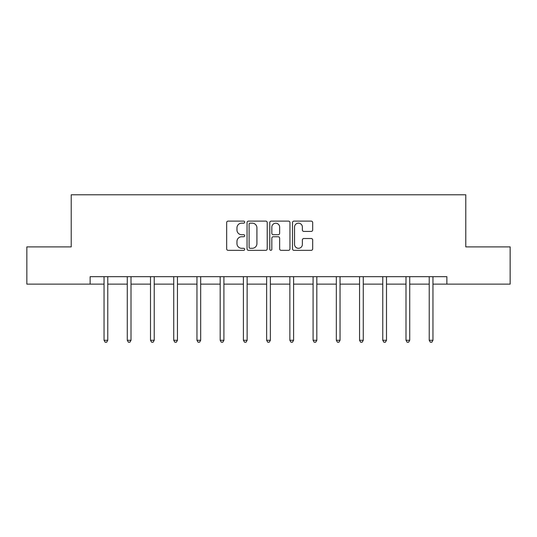 <?xml version="1.0" encoding="UTF-8"?>
<svg xmlns="http://www.w3.org/2000/svg" width="537" height="537" viewBox="0 0 537 537"><rect width="100%" height="100%" fill="white"/><g stroke="black" fill="none" stroke-linecap="round" stroke-linejoin="round"><path stroke-width="0.81" d="M244.677 222.137A1.02 1.02 0 0 0 243.657 221.116L228.124 221.116A1.463 1.463 0 0 0 226.668 222.573L226.668 248.879A1.463 1.463 0 0 0 228.124 250.343L243.657 250.343A1.02 1.02 0 0 0 244.677 249.322A1.02 1.02 0 0 0 243.657 248.295L241.643 248.295A4.679 4.679 0 0 1 236.971 243.623L236.971 241.428A4.679 4.679 0 0 1 241.643 236.75L243.657 236.75A1.02 1.02 0 0 0 244.677 235.73A1.02 1.02 0 0 0 243.657 234.709L241.643 234.709A4.679 4.679 0 0 1 236.971 230.031L236.971 227.836A4.679 4.679 0 0 1 241.643 223.164L243.657 223.164A1.02 1.02 0 0 0 244.677 222.137M311.212 231.42A1.463 1.463 0 0 0 312.675 229.957L312.675 222.573A1.463 1.463 0 0 0 311.212 221.116L293.967 221.116A1.463 1.463 0 0 0 292.504 222.573L292.504 248.879A1.463 1.463 0 0 0 293.967 250.343L311.212 250.343A1.463 1.463 0 0 0 312.675 248.879L312.675 239.965A1.463 1.463 0 0 0 311.212 238.509L303.828 238.509A1.463 1.463 0 0 0 302.371 239.965L302.371 244.389A3.907 3.907 0 0 1 298.458 248.295A3.907 3.907 0 0 1 294.551 244.389L294.551 227.07A3.907 3.907 0 0 1 298.458 223.164A3.907 3.907 0 0 1 302.371 227.07L302.371 229.957A1.463 1.463 0 0 0 303.828 231.42L311.212 231.42M90.129 284.12L26.85 284.12L26.85 246.899L71.22 246.899L71.22 194.783L465.78 194.783L465.78 246.899L510.15 246.899L510.15 284.12L446.871 284.12L446.871 276.676L90.129 276.676L90.129 284.12L104.05 284.12M267.218 222.573A1.463 1.463 0 0 0 265.761 221.116L248.517 221.116A1.463 1.463 0 0 0 247.054 222.573L247.054 248.879A1.463 1.463 0 0 0 248.517 250.343L265.761 250.343A1.463 1.463 0 0 0 267.218 248.879L267.218 222.573M271.239 221.116L288.483 221.116A1.463 1.463 0 0 1 289.946 222.573L289.946 248.879A1.463 1.463 0 0 1 288.483 250.343L281.106 250.343A1.463 1.463 0 0 1 279.643 248.879L279.643 238.213A1.463 1.463 0 0 0 278.179 236.75L273.286 236.75A1.463 1.463 0 0 0 271.823 238.213L271.823 249.322A1.02 1.02 0 0 1 270.802 250.343A1.02 1.02 0 0 1 269.782 249.322L269.782 222.573A1.463 1.463 0 0 1 271.239 221.116M107.769 284.12L127.276 284.12M131.001 284.12L150.501 284.12M154.226 284.12L173.733 284.12M177.452 284.12L196.958 284.12M200.677 284.12L220.183 284.12M223.909 284.12L243.409 284.12M247.134 284.12L266.641 284.12M270.359 284.12L289.866 284.12M293.591 284.12L313.091 284.12M316.817 284.12L336.323 284.12M340.042 284.12L359.548 284.12M363.267 284.12L382.774 284.12M386.499 284.12L405.999 284.12M409.724 284.12L429.231 284.12M432.95 284.12L446.871 284.12M250.121 223.164A1.02 1.02 0 0 0 249.101 224.184L249.101 247.275A1.02 1.02 0 0 0 250.121 248.295L252.242 248.295A4.679 4.679 0 0 0 256.921 243.623L256.921 227.836A4.679 4.679 0 0 0 252.242 223.164L250.121 223.164M279.643 227.144A3.907 3.907 0 0 0 275.736 223.231A3.907 3.907 0 0 0 271.823 227.144L271.823 233.246A1.463 1.463 0 0 0 273.286 234.709L278.179 234.709A1.463 1.463 0 0 0 279.643 233.246L279.643 227.144M107.971 276.676L107.877 276.891A1.49 1.49 0 0 0 107.769 277.448L107.769 340.283L104.05 340.283L104.05 277.448A1.49 1.49 0 0 0 103.943 276.891L103.856 276.676M107.769 340.283L106.655 342.217L105.165 342.217L104.05 340.283M131.196 276.676L131.109 276.891A1.49 1.49 0 0 0 131.001 277.448L131.001 340.283L127.276 340.283L127.276 277.448A1.49 1.49 0 0 0 127.168 276.891L127.081 276.676M131.001 340.283L129.88 342.217L128.397 342.217L127.276 340.283M154.421 276.676L154.334 276.891A1.49 1.49 0 0 0 154.226 277.448L154.226 340.283L150.501 340.283L150.501 277.448A1.49 1.49 0 0 0 150.394 276.891L150.306 276.676M154.226 340.283L153.112 342.217L151.622 342.217L150.501 340.283M177.646 276.676L177.559 276.891A1.49 1.49 0 0 0 177.452 277.448L177.452 340.283L173.733 340.283L173.733 277.448A1.49 1.49 0 0 0 173.626 276.891L173.538 276.676M177.452 340.283L176.337 342.217L174.847 342.217L173.733 340.283M200.878 276.676L200.791 276.891A1.49 1.49 0 0 0 200.677 277.448L200.677 340.283L196.958 340.283L196.958 277.448A1.49 1.49 0 0 0 196.851 276.891L196.764 276.676M200.677 340.283L199.563 342.217L198.072 342.217L196.958 340.283M224.104 276.676L224.016 276.891A1.49 1.49 0 0 0 223.909 277.448L223.909 340.283L220.183 340.283L220.183 277.448A1.49 1.49 0 0 0 220.076 276.891L219.989 276.676M223.909 340.283L222.788 342.217L221.304 342.217L220.183 340.283M247.329 276.676L247.242 276.891A1.49 1.49 0 0 0 247.134 277.448L247.134 340.283L243.409 340.283L243.409 277.448A1.49 1.49 0 0 0 243.301 276.891L243.214 276.676M247.134 340.283L246.02 342.217L244.53 342.217L243.409 340.283M270.554 276.676L270.467 276.891A1.49 1.49 0 0 0 270.359 277.448L270.359 340.283L266.641 340.283L266.641 277.448A1.49 1.49 0 0 0 266.533 276.891L266.446 276.676M270.359 340.283L269.245 342.217L267.755 342.217L266.641 340.283M293.786 276.676L293.699 276.891A1.49 1.49 0 0 0 293.591 277.448L293.591 340.283L289.866 340.283L289.866 277.448A1.49 1.49 0 0 0 289.758 276.891L289.671 276.676M293.591 340.283L292.47 342.217L290.98 342.217L289.866 340.283M317.011 276.676L316.924 276.891A1.49 1.49 0 0 0 316.817 277.448L316.817 340.283L313.091 340.283L313.091 277.448A1.49 1.49 0 0 0 312.984 276.891L312.896 276.676M316.817 340.283L315.696 342.217L314.212 342.217L313.091 340.283M340.236 276.676L340.149 276.891A1.49 1.49 0 0 0 340.042 277.448L340.042 340.283L336.323 340.283L336.323 277.448A1.49 1.49 0 0 0 336.209 276.891L336.122 276.676M340.042 340.283L338.928 342.217L337.437 342.217L336.323 340.283M363.462 276.676L363.374 276.891A1.49 1.49 0 0 0 363.267 277.448L363.267 340.283L359.548 340.283L359.548 277.448A1.49 1.49 0 0 0 359.441 276.891L359.354 276.676M363.267 340.283L362.153 342.217L360.663 342.217L359.548 340.283M386.694 276.676L386.606 276.891A1.49 1.49 0 0 0 386.499 277.448L386.499 340.283L382.774 340.283L382.774 277.448A1.49 1.49 0 0 0 382.666 276.891L382.579 276.676M386.499 340.283L385.378 342.217L383.888 342.217L382.774 340.283M409.919 276.676L409.832 276.891A1.49 1.49 0 0 0 409.724 277.448L409.724 340.283L405.999 340.283L405.999 277.448A1.49 1.49 0 0 0 405.891 276.891L405.804 276.676M409.724 340.283L408.603 342.217L407.12 342.217L405.999 340.283M433.144 276.676L433.057 276.891A1.49 1.49 0 0 0 432.95 277.448L432.95 340.283L429.231 340.283L429.231 277.448A1.49 1.49 0 0 0 429.123 276.891L429.029 276.676M432.95 340.283L431.835 342.217L430.345 342.217L429.231 340.283"/></g></svg>
